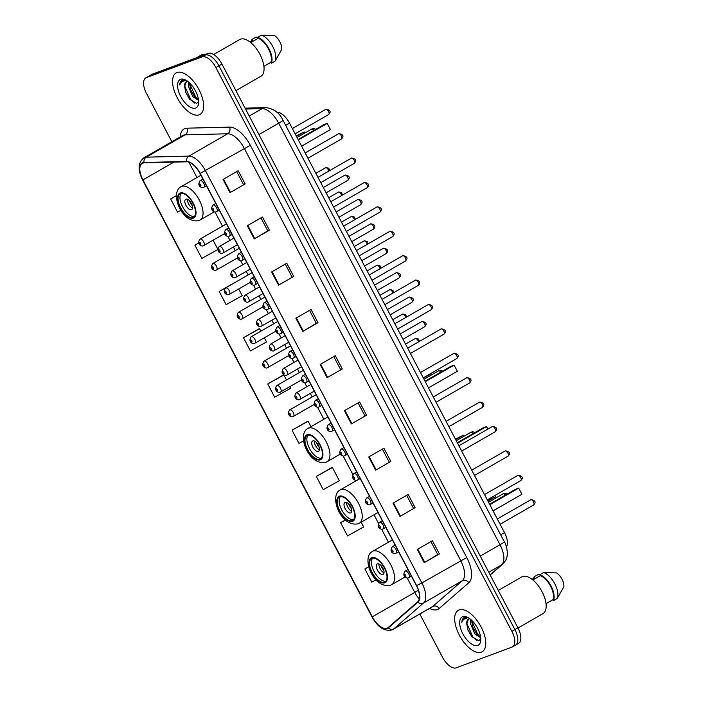 <?xml version="1.0" encoding="UTF-8"?>
<svg xmlns="http://www.w3.org/2000/svg" width="703" height="703" viewBox="0 0 703 703"><rect width="100%" height="100%" fill="white"/><g stroke="black" fill="none" stroke-linecap="round" stroke-linejoin="round"><path stroke-width="1.05" d="M276.841 112.216L277.07 112.216A14.965 7.188 60.1 0 1 289.522 123.139L504.499 532.61A14.965 7.188 60.1 0 1 506.415 546.899M515.044 645.345A14.965 7.188 -119.9 0 0 515.563 645.099L518.594 643.359A14.965 7.188 -119.9 0 0 517.944 627.858L221.946 64.07A14.965 7.188 -119.9 0 0 208.202 53.384L152.393 74.14A14.965 7.188 -119.9 0 0 151.866 74.386L148.834 76.135A14.965 7.188 -119.9 0 1 149.361 75.889A14.965 7.188 -119.9 0 0 148.834 76.135L145.802 77.875A14.965 7.188 -119.9 0 0 146.461 93.376L171.848 141.734M515.563 645.099A14.965 7.188 -119.9 0 0 514.912 629.607L218.914 65.81A14.965 7.188 -119.9 0 0 205.171 55.133L149.361 75.889L205.171 55.133A14.965 7.188 -119.9 0 1 218.914 65.81L514.912 629.607A14.965 7.188 -119.9 0 1 515.563 645.099L512.531 646.848A14.965 7.188 -119.9 0 0 511.872 631.347L215.883 67.558A14.965 7.188 -119.9 0 0 202.139 56.873L146.329 77.629A14.965 7.188 -119.9 0 0 145.802 77.875M481.327 652.182A23.937 11.494 -119.9 0 0 482.161 651.795A23.937 11.494 -119.9 0 0 480.659 626.145A23.937 11.494 -119.9 0 0 459.129 609.905A23.937 11.494 -119.9 0 0 458.286 610.292A23.937 11.494 -119.9 0 0 459.788 635.943A23.937 11.494 -119.9 0 0 481.327 652.182A23.937 11.494 -119.9 0 0 482.161 651.795A23.937 11.494 -119.9 0 0 480.659 626.145A23.937 11.494 -119.9 0 0 459.129 609.905A23.937 11.494 -119.9 0 0 458.286 610.292A23.937 11.494 -119.9 0 0 459.788 635.943A23.937 11.494 -119.9 0 0 481.327 652.182M199.204 114.826A23.937 11.494 -119.9 0 0 200.039 114.431A23.937 11.494 -119.9 0 0 198.545 88.789A23.937 11.494 -119.9 0 0 177.007 72.541A23.937 11.494 -119.9 0 0 176.172 72.927A23.937 11.494 -119.9 0 0 177.666 98.578A23.937 11.494 -119.9 0 0 199.204 114.826A23.937 11.494 -119.9 0 0 200.039 114.431A23.937 11.494 -119.9 0 0 198.545 88.789A23.937 11.494 -119.9 0 0 177.007 72.541A23.937 11.494 -119.9 0 0 176.172 72.927A23.937 11.494 -119.9 0 0 177.666 98.578A23.937 11.494 -119.9 0 0 199.204 114.826M386.966 628.245A15.958 7.663 60.1 0 1 372.309 616.856L142.911 179.915A15.958 7.663 60.1 0 1 142.217 163.386A15.958 7.663 60.1 0 1 144.15 162.868L186.699 161.795A15.958 7.663 60.1 0 1 199.986 173.448L416.422 585.687A15.958 7.663 60.1 0 1 417.705 601.803L388.118 627.568A15.958 7.663 60.1 0 1 387.529 627.99A15.958 7.663 60.1 0 1 386.966 628.245M387.16 628.596A16.354 7.856 -119.9 0 0 388.328 627.902L417.925 602.137A16.354 7.856 -119.9 0 0 416.598 585.617L200.17 173.377A16.354 7.856 -119.9 0 0 186.55 161.444L143.992 162.507A16.354 7.856 -119.9 0 0 142.735 179.986L372.133 616.918A16.354 7.856 -119.9 0 0 387.16 628.596M234.38 282.764L219.195 291.446L226.129 304.663L242.227 295.717L238.712 289.012M258.66 329.013L243.475 337.695L250.409 350.911L266.516 341.957L264.337 337.809M331.508 467.759L316.315 476.441L323.257 489.657L339.356 480.703L332.414 467.495L331.333 467.803M307.22 421.51L292.035 430.192L298.977 443.408L303.529 440.878M282.94 375.261L267.755 383.943L274.697 397.16L290.796 388.205L289.952 386.615M419.805 614.018L442.451 657.164A14.965 7.188 -119.9 0 0 456.194 667.85L512.004 647.094A14.965 7.188 -119.9 0 0 512.531 646.848M271.604 271.956L286.762 263.23L293.705 276.446L278.537 285.172L271.604 271.956M247.315 225.707L262.483 216.981L269.425 230.197L254.258 238.923L247.315 225.707M223.036 179.458L238.203 170.732L245.145 183.949L229.978 192.675L223.036 179.458M344.444 410.701L359.611 401.975L366.544 415.192L351.377 423.918L344.444 410.701M368.724 456.95L383.891 448.224L390.824 461.44L375.666 470.166L368.724 456.95M393.003 503.199L408.171 494.473L415.113 507.689L399.945 516.415L393.003 503.199M417.283 549.447L432.45 540.721L439.393 553.938L424.225 562.664L417.283 549.447M295.884 318.204L311.051 309.478L317.984 322.695L302.817 331.421L295.884 318.204M320.164 364.453L335.331 355.727L342.264 368.943L327.097 377.669L320.164 364.453M198.782 242.974L194.916 245.198L201.849 258.414L217.886 249.503M176.374 195.645L170.636 198.949L177.569 212.165L180.97 210.276M345.428 519.912L340.595 522.689L347.537 535.906L363.636 526.951L361.131 522.18M368.732 566.723L364.883 568.938L371.817 582.154L376.079 579.782M342.264 368.943L327.097 377.669M317.984 322.695L316.341 323.31M309.531 310.348L316.341 323.318L302.817 331.421M439.393 553.938L437.741 554.553M430.939 541.591L437.749 554.562L424.225 562.664M415.113 507.689L399.945 516.415M390.824 461.44L375.666 470.166M366.544 415.192L351.377 423.918M245.145 183.949L229.978 192.675M269.425 230.197L267.773 230.812M260.971 217.851L267.781 230.821L254.258 238.923M293.705 276.446L278.537 285.172M267.755 383.943L283.854 374.998L286.473 379.989M283.854 374.998L282.773 375.305M292.035 430.192L308.134 421.246L310.981 426.668M308.134 421.246L307.053 421.554M316.315 476.441L332.414 467.495M340.595 522.689L345.489 519.974M364.883 568.938L368.75 566.785M243.475 337.695L259.574 328.749L260.857 331.183M259.574 328.749L258.493 329.057M219.195 291.446L227.377 286.903M234.758 282.65L234.213 282.808M213.088 240.206L217.868 249.31M194.916 245.198L198.808 243.036M170.636 198.949L176.374 195.759M333.82 356.597L340.621 369.567M358.099 402.845L364.91 415.816M382.379 449.094L389.19 462.064M406.659 495.343L413.469 508.313M285.251 264.1L292.061 277.07M236.691 171.602L243.502 184.573M518.014 627.999L542.98 613.64A21.195 10.176 -119.9 0 0 541.653 590.933A21.195 10.176 -119.9 0 0 522.584 576.548A21.195 10.176 -119.9 0 0 521.837 576.899L498.295 590.441M469.841 618.728L468.4 619.088M480.711 637.841L474.859 633.957L470.439 623.535L470.667 619.378M480.606 636.98L476.414 633.675L472.697 627.05L471.599 620.204M468.796 618.904C467.275 619.536 466.581 621.162 466.722 623.781L468.558 619.044M468.031 617.55L464.077 617.621M477.768 645.407A16.257 7.812 -119.9 0 0 480.72 640.705A16.257 7.812 -119.9 0 0 467.144 617.12A16.257 7.812 -119.9 0 0 462.688 616.68A16.257 7.812 -119.9 0 0 462.829 633.798A16.257 7.812 -119.9 0 0 477.768 645.407M466.722 623.781L467.82 629.73L471.739 636.628L478.813 640.741L480.782 638.825M464.595 617.375C462.934 618.042 462.029 619.677 461.871 622.287C462.838 619.897 464.455 618.517 466.73 618.157M546.02 603.657L552.927 599.685A14.965 7.188 -119.9 0 0 550.59 586.197A14.965 7.188 -119.9 0 0 540.317 575.66L532.848 579.949M552.927 599.685L553.437 600.643L557.224 598.464L563.885 586.689A9.974 4.789 -119.9 0 0 556.662 572.936L543.604 572.514L539.807 574.694L540.317 575.66M557.224 598.464A15.958 7.663 -119.9 0 0 554.834 583.841A15.958 7.663 -119.9 0 0 543.604 572.514M553.437 600.643A15.958 7.663 -119.9 0 0 551.047 586.021A15.958 7.663 -119.9 0 0 539.807 574.694M532.004 579.281L534.64 577.769L534.139 576.803A15.958 7.663 -119.9 0 0 533.63 578.349M534.139 576.803L537.927 574.623L539.904 574.641M551.556 600.573L547.725 602.673M461.871 622.287L464.323 617.489M476.819 640.591L472.803 636.839L466.757 623.174M480.404 636.909L477.618 634.071L471.581 620.477M472.003 636.944L467.68 629.326M476.599 633.895L472.68 627.023M384.515 582.128A13.462 6.468 -119.9 0 0 384.98 581.908A13.462 6.468 -119.9 0 0 384.137 567.479A13.462 6.468 -119.9 0 0 372.028 558.34A13.462 6.468 -119.9 0 0 371.553 558.56A13.462 6.468 -119.9 0 0 372.397 572.989A13.462 6.468 -119.9 0 0 384.515 582.128M372.599 558.182A13.462 6.468 -119.9 0 0 374.558 572.365A13.462 6.468 -119.9 0 0 385.833 581.188M496.204 497.777L495.633 496.678L487.697 500.598M496.546 497.583L495.633 496.678L487.952 501.09M521.916 494.271L518.682 488.102L521.916 494.271L493.084 510.861M489.842 504.692L518.682 488.102L515.501 489.288L489.587 504.2M382.942 574.43A5.984 2.874 -119.9 0 0 383.144 574.333A5.984 2.874 -119.9 0 0 382.775 567.919A5.984 2.874 -119.9 0 0 377.388 563.859A5.984 2.874 -119.9 0 0 377.177 563.955A5.984 2.874 -119.9 0 0 377.555 570.37A5.984 2.874 -119.9 0 0 382.942 574.43M378.961 563.991A5.984 2.874 -119.9 0 0 384.014 572.769M383.768 570.309A7.979 3.831 60.1 0 1 380.964 565.44M383.188 568.753A6.986 3.357 60.1 0 1 382.028 566.723M352.229 520.633A13.462 6.468 -119.9 0 0 352.704 520.413A13.462 6.468 -119.9 0 0 351.851 505.993A13.462 6.468 -119.9 0 0 339.742 496.854A13.462 6.468 -119.9 0 0 339.268 497.074A13.462 6.468 -119.9 0 0 340.111 511.494A13.462 6.468 -119.9 0 0 352.229 520.633M340.314 496.696A13.462 6.468 -119.9 0 0 342.273 510.879A13.462 6.468 -119.9 0 0 353.547 519.702M463.927 436.291L463.347 435.192L455.412 439.111M464.27 436.088L463.347 435.192L455.676 439.603M487.733 429.164L486.397 426.616L483.225 427.793L457.301 442.705M488.075 428.971L486.397 426.616L457.565 443.206M350.656 512.935A5.984 2.874 -119.9 0 0 350.867 512.839A5.984 2.874 -119.9 0 0 350.489 506.432A5.984 2.874 -119.9 0 0 345.103 502.373A5.984 2.874 -119.9 0 0 344.901 502.469A5.984 2.874 -119.9 0 0 345.27 508.875A5.984 2.874 -119.9 0 0 350.656 512.935M346.684 502.504A5.984 2.874 -119.9 0 0 351.737 511.283M351.482 508.823A7.979 3.831 60.1 0 1 348.679 503.954M350.911 507.258A6.986 3.357 60.1 0 1 349.743 505.237M319.944 459.147A13.462 6.468 -119.9 0 0 320.419 458.927A13.462 6.468 -119.9 0 0 319.575 444.507A13.462 6.468 -119.9 0 0 307.457 435.368A13.462 6.468 -119.9 0 0 306.991 435.588A13.462 6.468 -119.9 0 0 307.835 450.008A13.462 6.468 -119.9 0 0 319.944 459.147M308.037 435.21A13.462 6.468 -119.9 0 0 309.997 449.393A13.462 6.468 -119.9 0 0 321.271 458.215M431.642 374.804L431.062 373.697L423.391 378.117M431.985 374.602L431.062 373.697L429.366 374.33M457.354 371.289L454.112 365.129L457.354 371.289L428.514 387.88M425.28 381.72L454.112 365.129L450.939 366.307L425.016 381.219M318.371 451.449A5.984 2.874 -119.9 0 0 318.582 451.352A5.984 2.874 -119.9 0 0 318.204 444.937A5.984 2.874 -119.9 0 0 312.826 440.878A5.984 2.874 -119.9 0 0 312.615 440.974A5.984 2.874 -119.9 0 0 312.993 447.389A5.984 2.874 -119.9 0 0 318.371 451.449M314.399 441.009A5.984 2.874 -119.9 0 0 319.452 449.788M319.197 447.336A7.979 3.831 60.1 0 1 316.394 442.468M318.626 445.772A6.986 3.357 60.1 0 1 317.457 443.751M193.035 217.42A13.462 6.468 -119.9 0 0 193.51 217.201A13.462 6.468 -119.9 0 0 192.666 202.78A13.462 6.468 -119.9 0 0 180.548 193.641A13.462 6.468 -119.9 0 0 180.082 193.861A13.462 6.468 -119.9 0 0 180.926 208.281A13.462 6.468 -119.9 0 0 193.035 217.42M181.128 193.483A13.462 6.468 -119.9 0 0 183.088 207.666A13.462 6.468 -119.9 0 0 194.362 216.489M304.733 133.078L304.153 131.971L296.218 135.89M305.076 132.876L304.153 131.971L296.481 136.391M330.445 129.572L327.203 123.403L330.445 129.572L301.613 146.154M298.371 139.994L327.203 123.403L324.03 124.58L298.107 139.493M191.462 209.722A5.984 2.874 -119.9 0 0 191.673 209.626A5.984 2.874 -119.9 0 0 191.304 203.22A5.984 2.874 -119.9 0 0 185.917 199.151A5.984 2.874 -119.9 0 0 185.706 199.257A5.984 2.874 -119.9 0 0 186.084 205.663A5.984 2.874 -119.9 0 0 191.462 209.722M187.49 199.283A5.984 2.874 -119.9 0 0 192.543 208.07M192.288 205.61A7.979 3.831 60.1 0 1 189.494 200.742M191.717 204.046A6.986 3.357 60.1 0 1 190.548 202.025M205.83 54.263A26.934 12.935 -119.9 0 0 202.156 54.623A26.934 12.935 -119.9 0 0 201.216 55.071L196.726 57.655M235.892 90.643L260.857 76.275A21.195 10.176 -119.9 0 0 259.53 53.569A21.195 10.176 -119.9 0 0 240.461 39.183A21.195 10.176 -119.9 0 0 239.723 39.535L213.686 54.518M187.719 81.363L186.277 81.724M198.589 100.476L192.736 96.592L188.316 86.179L188.545 82.014M198.483 99.624L194.292 96.311L190.575 89.685L189.476 82.849M186.673 81.539C185.153 82.172 184.458 83.798 184.599 86.416L186.436 81.689M185.908 80.186L181.963 80.256M195.645 108.042A16.257 7.812 -119.9 0 0 198.597 103.341A16.257 7.812 -119.9 0 0 185.03 79.755A16.257 7.812 -119.9 0 0 180.566 79.316A16.257 7.812 -119.9 0 0 180.706 96.434A16.257 7.812 -119.9 0 0 195.645 108.042M184.599 86.416L185.706 92.365L189.617 99.264L196.691 103.376L198.659 101.46M182.472 80.01C180.812 80.678 179.906 82.313 179.757 84.922C180.715 82.532 182.332 81.153 184.608 80.792M263.906 66.293L270.804 62.321A14.965 7.188 -119.9 0 0 268.467 48.832A14.965 7.188 -119.9 0 0 258.194 38.296L250.725 42.593M270.804 62.321L271.314 63.279L275.101 61.099L281.762 49.333A9.974 4.789 -119.9 0 0 274.539 35.581L261.481 35.15L257.685 37.329L258.194 38.296M275.101 61.099A15.958 7.663 -119.9 0 0 272.711 46.477A15.958 7.663 -119.9 0 0 261.481 35.15M271.314 63.279A15.958 7.663 -119.9 0 0 268.924 48.665A15.958 7.663 -119.9 0 0 257.685 37.329M249.881 41.925L252.518 40.405L252.017 39.438A15.958 7.663 -119.9 0 0 251.507 40.985M252.017 39.438L255.804 37.259L257.79 37.277M269.434 63.208L265.602 65.317M179.757 84.922L182.2 80.124M194.696 103.227L190.68 99.475L184.634 85.81M198.29 99.554L195.496 96.706L189.459 83.112M189.88 99.58L185.557 91.961M194.476 96.531L190.557 89.659M500.668 534.816L504.499 532.61M285.682 125.345L289.522 123.139M517.944 627.858L511.872 631.347M152.393 74.14L146.329 77.629M208.202 53.384L202.139 56.873M221.946 64.07L215.883 67.558M490.123 574.878L501.634 564.852L488.752 572.26M504.315 541.767A9.974 0.703 152.3 0 1 500.018 544.72L278.713 123.201A19.948 9.578 -119.9 0 0 262.105 108.631A9.974 8.462 -91.4 0 1 265.629 107.629C273.678 108.517 279.478 112.726 283.01 120.248L504.315 541.767C507.083 545.651 507.865 555.721 507.276 555.291C506.424 557.707 508.076 557.936 502.838 563.999A9.974 8.708 -131 0 1 501.634 564.852A19.948 9.578 -119.9 0 0 500.018 544.72L480.263 556.082M245.558 109.053L262.105 108.631L249.231 116.039M283.01 120.248A9.974 0.703 152.3 0 1 278.713 123.201L258.959 134.563M372.309 616.856L414.779 592.418A15.958 7.663 -119.9 0 0 419.278 598.921M180.258 136.892A24.939 11.977 60.1 0 1 184.871 128.579A24.939 11.977 60.1 0 1 187.016 128.183L229.573 127.111A24.939 11.977 60.1 0 1 250.33 145.319L466.757 557.558A24.939 11.977 60.1 0 1 468.778 582.734L439.182 608.499A24.939 11.977 60.1 0 1 429.551 608.411M143.992 162.507A4.991 4.236 -91.4 0 1 146.277 157.182L185.109 134.844A19.948 9.578 -119.9 0 0 183.386 135.161A19.948 9.578 -119.9 0 0 182.692 135.494L143.869 157.832A19.948 9.578 60.1 0 1 146.277 157.182L188.835 156.119A19.948 9.578 60.1 0 1 205.443 170.68L421.87 582.919L416.598 585.617M466.757 557.558L421.87 582.919A19.948 9.578 60.1 0 1 423.487 603.06L393.9 628.825A19.948 9.578 60.1 0 1 393.162 629.352L431.985 607.014A19.948 9.578 -119.9 0 0 432.723 606.487L462.31 580.722A19.948 9.578 -119.9 0 0 460.702 560.581L244.266 148.342A19.948 9.578 -119.9 0 0 227.658 133.781L185.109 134.844A4.991 4.236 88.6 0 0 187.016 128.183M388.328 627.902A4.991 4.359 -131 0 0 393.9 628.825L432.723 606.487A4.991 4.359 49 0 1 439.182 608.499M200.17 173.377L250.33 145.319M186.55 161.444A4.991 4.236 -91.4 0 1 188.835 156.119L227.658 133.781A4.991 4.236 88.6 0 0 229.573 127.111M468.778 582.734A4.991 4.359 49 0 0 462.31 580.722L423.487 603.06A4.991 4.359 -131 0 1 417.925 602.137M393.162 629.352L391.887 629.95C384.33 631.487 377.696 627.138 371.992 616.909L372.133 616.918M142.911 179.915L173.843 162.121M188.887 162.165L196.954 177.534M215.03 211.954L222.491 226.164M227.842 236.357L229.951 240.382M233.431 247.008L235.303 250.567M240.654 260.76L242.763 264.785M246.243 271.411L248.115 274.97M253.467 285.163L255.576 289.188M259.055 295.814L260.927 299.373M266.279 309.566L268.388 313.582M271.868 320.216L273.731 323.775M279.082 333.969L281.2 337.985M284.68 344.619L286.543 348.178M291.894 358.363L294.012 362.388M297.492 369.013L299.355 372.572M304.707 382.766L306.816 386.791M310.295 393.416L312.167 396.975M317.519 407.169L323.863 419.26M343.143 455.975L352.88 474.525M374.014 514.772L378.504 523.331M381.571 529.174L388.434 542.233M407.195 577.98L414.779 592.418A8.981 0.633 152.3 0 0 418.338 590.151M320.665 364.163L327.598 377.379M344.945 410.411L351.878 423.628M369.224 456.66L376.158 469.876M393.504 502.909L400.438 516.125M417.784 549.157L424.726 562.365M296.385 317.914L303.318 331.131M272.105 271.666L279.038 284.882M247.816 225.417L254.758 238.633M223.536 179.168L230.479 192.385M371.676 557.681A14.209 6.828 -119.9 0 0 371.799 572.637A14.209 6.828 -119.9 0 0 384.857 582.787A14.209 6.828 -119.9 0 0 384.734 567.831A14.209 6.828 -119.9 0 0 371.676 557.681M392.406 539.948L372.485 551.407A19.201 9.218 60.1 0 1 373.152 551.09A19.201 9.218 60.1 0 1 390.429 564.122A19.201 9.218 60.1 0 1 391.633 584.694L405.104 576.943M502.794 494.007A3.99 1.916 60.1 0 1 502.917 493.919A3.99 1.916 60.1 0 1 503.058 493.849A3.99 1.916 60.1 0 1 505.545 495.017M339.391 496.195A14.209 6.828 -119.9 0 0 339.523 511.151A14.209 6.828 -119.9 0 0 352.572 521.301A14.209 6.828 -119.9 0 0 352.449 506.336A14.209 6.828 -119.9 0 0 339.391 496.195M356.931 480.298L340.199 489.921A19.201 9.218 60.1 0 1 340.876 489.604A19.201 9.218 60.1 0 1 358.143 502.636A19.201 9.218 60.1 0 1 359.356 523.208L377.986 512.487M470.509 432.512A3.99 1.916 60.1 0 1 470.641 432.424A3.99 1.916 60.1 0 1 470.782 432.363A3.99 1.916 60.1 0 1 473.26 433.523M307.114 434.7A14.209 6.828 -119.9 0 0 307.237 449.665A14.209 6.828 -119.9 0 0 320.296 459.806A14.209 6.828 -119.9 0 0 320.173 444.85A14.209 6.828 -119.9 0 0 307.114 434.7M327.844 416.976L307.923 428.435A19.201 9.218 60.1 0 1 308.591 428.118A19.201 9.218 60.1 0 1 325.867 441.15A19.201 9.218 60.1 0 1 327.071 461.722L340.366 454.068M438.233 371.026A3.99 1.916 60.1 0 1 438.356 370.938A3.99 1.916 60.1 0 1 438.496 370.876A3.99 1.916 60.1 0 1 440.983 372.036M180.205 192.974A14.209 6.828 -119.9 0 0 180.328 207.939A14.209 6.828 -119.9 0 0 193.387 218.088A14.209 6.828 -119.9 0 0 193.263 203.123A14.209 6.828 -119.9 0 0 180.205 192.974M200.935 175.249L181.014 186.708A19.201 9.218 60.1 0 1 181.682 186.392A19.201 9.218 60.1 0 1 198.958 199.424A19.201 9.218 60.1 0 1 200.162 219.995L214.371 211.823M311.324 129.299A3.99 1.916 60.1 0 1 311.447 129.211A3.99 1.916 60.1 0 1 311.587 129.15A3.99 1.916 60.1 0 1 314.074 130.31M418.522 341.895A2.997 1.441 -119.9 0 0 415.288 338.521A2.997 1.441 -119.9 0 0 415.183 338.574A2.997 1.441 -119.9 0 0 415.095 338.635M289.408 410.165A3.743 1.793 60.1 0 1 289.689 409.911A3.743 1.793 60.1 0 1 289.821 409.849A3.743 1.793 60.1 0 1 293.186 412.389A3.743 1.793 60.1 0 1 293.415 416.396A3.743 1.793 60.1 0 1 293.292 416.457M290.234 415.341A1.248 0.598 -119.9 0 0 290.225 414.032A1.248 0.598 -119.9 0 0 289.082 413.144A1.248 0.598 -119.9 0 0 289.091 414.454A1.248 0.598 -119.9 0 0 290.234 415.341M405.71 317.492A2.997 1.441 -119.9 0 0 402.485 314.118A2.997 1.441 -119.9 0 0 402.38 314.171A2.997 1.441 -119.9 0 0 402.283 314.232M276.595 385.771A3.743 1.793 60.1 0 1 276.877 385.508A3.743 1.793 60.1 0 1 277.008 385.446A3.743 1.793 60.1 0 1 280.374 387.986A3.743 1.793 60.1 0 1 280.611 391.993A3.743 1.793 60.1 0 1 280.479 392.054M277.421 390.947A1.248 0.598 -119.9 0 0 277.413 389.629A1.248 0.598 -119.9 0 0 276.27 388.741A1.248 0.598 -119.9 0 0 276.279 390.051A1.248 0.598 -119.9 0 0 277.421 390.947M392.898 293.098A2.997 1.441 -119.9 0 0 389.673 289.724A2.997 1.441 -119.9 0 0 389.567 289.768A2.997 1.441 -119.9 0 0 389.471 289.838M263.783 361.368A3.743 1.793 60.1 0 1 264.064 361.105A3.743 1.793 60.1 0 1 264.196 361.043A3.743 1.793 60.1 0 1 267.562 363.583A3.743 1.793 60.1 0 1 267.799 367.59A3.743 1.793 60.1 0 1 267.667 367.651M264.618 366.544A1.248 0.598 -119.9 0 0 264.6 365.226A1.248 0.598 -119.9 0 0 263.458 364.339A1.248 0.598 -119.9 0 0 263.467 365.648A1.248 0.598 -119.9 0 0 264.618 366.544M380.086 268.695A2.997 1.441 -119.9 0 0 376.861 265.321A2.997 1.441 -119.9 0 0 376.755 265.365A2.997 1.441 -119.9 0 0 376.659 265.435M250.971 336.965A3.743 1.793 60.1 0 1 251.252 336.702A3.743 1.793 60.1 0 1 251.384 336.64A3.743 1.793 60.1 0 1 254.75 339.18A3.743 1.793 60.1 0 1 254.987 343.187A3.743 1.793 60.1 0 1 254.855 343.249M251.806 342.141A1.248 0.598 -119.9 0 0 251.788 340.832A1.248 0.598 -119.9 0 0 250.646 339.936A1.248 0.598 -119.9 0 0 250.655 341.254A1.248 0.598 -119.9 0 0 251.806 342.141M367.274 244.293A2.997 1.441 -119.9 0 0 364.049 240.918A2.997 1.441 -119.9 0 0 363.943 240.962A2.997 1.441 -119.9 0 0 363.846 241.032M238.159 312.563A3.743 1.793 60.1 0 1 238.44 312.308A3.743 1.793 60.1 0 1 238.572 312.246A3.743 1.793 60.1 0 1 241.937 314.786A3.743 1.793 60.1 0 1 242.175 318.793A3.743 1.793 60.1 0 1 242.043 318.846M238.994 317.738A1.248 0.598 -119.9 0 0 238.985 316.429A1.248 0.598 -119.9 0 0 237.834 315.533A1.248 0.598 -119.9 0 0 237.842 316.851A1.248 0.598 -119.9 0 0 238.994 317.738M354.461 219.89A2.997 1.441 -119.9 0 0 351.236 216.515A2.997 1.441 -119.9 0 0 351.131 216.568A2.997 1.441 -119.9 0 0 351.034 216.629M225.347 288.16A3.743 1.793 60.1 0 1 225.637 287.905A3.743 1.793 60.1 0 1 225.76 287.843A3.743 1.793 60.1 0 1 229.125 290.383A3.743 1.793 60.1 0 1 229.363 294.39A3.743 1.793 60.1 0 1 229.231 294.452M226.181 293.336A1.248 0.598 -119.9 0 0 226.173 292.026A1.248 0.598 -119.9 0 0 225.022 291.139A1.248 0.598 -119.9 0 0 225.039 292.448A1.248 0.598 -119.9 0 0 226.181 293.336M341.649 195.487A2.997 1.441 -119.9 0 0 338.424 192.112A2.997 1.441 -119.9 0 0 338.319 192.165A2.997 1.441 -119.9 0 0 338.222 192.227M212.534 263.757A3.743 1.793 60.1 0 1 212.824 263.502A3.743 1.793 60.1 0 1 212.956 263.44A3.743 1.793 60.1 0 1 216.322 265.98A3.743 1.793 60.1 0 1 216.55 269.987A3.743 1.793 60.1 0 1 216.419 270.049M213.369 268.933A1.248 0.598 -119.9 0 0 213.361 267.623A1.248 0.598 -119.9 0 0 212.209 266.736A1.248 0.598 -119.9 0 0 212.227 268.045A1.248 0.598 -119.9 0 0 213.369 268.933M328.837 171.084A2.997 1.441 -119.9 0 0 325.612 167.709A2.997 1.441 -119.9 0 0 325.507 167.762A2.997 1.441 -119.9 0 0 325.419 167.824M199.731 239.354A3.743 1.793 60.1 0 1 200.012 239.099A3.743 1.793 60.1 0 1 200.144 239.038A3.743 1.793 60.1 0 1 203.51 241.577A3.743 1.793 60.1 0 1 203.738 245.584A3.743 1.793 60.1 0 1 203.606 245.646M200.557 244.53A1.248 0.598 -119.9 0 0 200.548 243.22A1.248 0.598 -119.9 0 0 199.406 242.333A1.248 0.598 -119.9 0 0 199.415 243.642A1.248 0.598 -119.9 0 0 200.557 244.53M424.55 326.816A2.997 1.441 -119.9 0 0 424.656 326.763A2.997 1.441 -119.9 0 0 424.463 323.556A2.997 1.441 -119.9 0 0 421.774 321.526A2.997 1.441 -119.9 0 0 421.668 321.579A2.997 1.441 -119.9 0 0 421.572 321.64M295.884 393.179A3.743 1.793 60.1 0 1 296.165 392.915A3.743 1.793 60.1 0 1 296.297 392.854A3.743 1.793 60.1 0 1 299.663 395.394A3.743 1.793 60.1 0 1 299.9 399.401A3.743 1.793 60.1 0 1 299.768 399.462M295.559 396.149A1.248 0.598 -119.9 0 0 295.568 397.459A1.248 0.598 -119.9 0 0 296.719 398.355A1.248 0.598 -119.9 0 0 296.701 397.037A1.248 0.598 -119.9 0 0 295.559 396.149M411.738 302.413A2.997 1.441 -119.9 0 0 411.844 302.36A2.997 1.441 -119.9 0 0 411.65 299.162A2.997 1.441 -119.9 0 0 408.961 297.132A2.997 1.441 -119.9 0 0 408.856 297.176A2.997 1.441 -119.9 0 0 408.759 297.246M283.072 368.776A3.743 1.793 60.1 0 1 283.362 368.513A3.743 1.793 60.1 0 1 283.485 368.451A3.743 1.793 60.1 0 1 286.85 370.991A3.743 1.793 60.1 0 1 287.088 374.998A3.743 1.793 60.1 0 1 286.956 375.059M282.747 371.746A1.248 0.598 -119.9 0 0 282.764 373.056A1.248 0.598 -119.9 0 0 283.907 373.952A1.248 0.598 -119.9 0 0 283.898 372.634A1.248 0.598 -119.9 0 0 282.747 371.746M398.926 278.01A2.997 1.441 -119.9 0 0 399.032 277.966A2.997 1.441 -119.9 0 0 398.838 274.759A2.997 1.441 -119.9 0 0 396.149 272.729A2.997 1.441 -119.9 0 0 396.044 272.773A2.997 1.441 -119.9 0 0 395.947 272.843M270.26 344.373A3.743 1.793 60.1 0 1 270.55 344.119A3.743 1.793 60.1 0 1 270.681 344.057A3.743 1.793 60.1 0 1 274.038 346.588A3.743 1.793 60.1 0 1 274.275 350.595A3.743 1.793 60.1 0 1 274.144 350.656M269.934 347.344A1.248 0.598 -119.9 0 0 269.952 348.662A1.248 0.598 -119.9 0 0 271.094 349.549A1.248 0.598 -119.9 0 0 271.086 348.24A1.248 0.598 -119.9 0 0 269.934 347.344M386.114 253.607A2.997 1.441 -119.9 0 0 386.219 253.563A2.997 1.441 -119.9 0 0 386.035 250.356A2.997 1.441 -119.9 0 0 383.337 248.326A2.997 1.441 -119.9 0 0 383.232 248.37A2.997 1.441 -119.9 0 0 383.135 248.44M257.456 319.97A3.743 1.793 60.1 0 1 257.737 319.716A3.743 1.793 60.1 0 1 257.869 319.654A3.743 1.793 60.1 0 1 261.235 322.194A3.743 1.793 60.1 0 1 261.463 326.201A3.743 1.793 60.1 0 1 261.331 326.262M257.131 322.941A1.248 0.598 -119.9 0 0 257.14 324.259A1.248 0.598 -119.9 0 0 258.282 325.146A1.248 0.598 -119.9 0 0 258.273 323.837A1.248 0.598 -119.9 0 0 257.131 322.941M373.302 229.204A2.997 1.441 -119.9 0 0 373.407 229.16A2.997 1.441 -119.9 0 0 373.223 225.953A2.997 1.441 -119.9 0 0 370.525 223.923A2.997 1.441 -119.9 0 0 370.419 223.976A2.997 1.441 -119.9 0 0 370.332 224.037M244.644 295.568A3.743 1.793 60.1 0 1 244.925 295.313A3.743 1.793 60.1 0 1 245.057 295.251A3.743 1.793 60.1 0 1 248.423 297.791A3.743 1.793 60.1 0 1 248.651 301.798A3.743 1.793 60.1 0 1 248.528 301.859M244.319 298.547A1.248 0.598 -119.9 0 0 244.328 299.856A1.248 0.598 -119.9 0 0 245.47 300.743A1.248 0.598 -119.9 0 0 245.461 299.434A1.248 0.598 -119.9 0 0 244.319 298.547M360.49 204.81A2.997 1.441 -119.9 0 0 360.595 204.758A2.997 1.441 -119.9 0 0 360.411 201.55A2.997 1.441 -119.9 0 0 357.713 199.52A2.997 1.441 -119.9 0 0 357.616 199.573A2.997 1.441 -119.9 0 0 357.519 199.634M231.832 271.165A3.743 1.793 60.1 0 1 232.113 270.91A3.743 1.793 60.1 0 1 232.245 270.848A3.743 1.793 60.1 0 1 235.61 273.388A3.743 1.793 60.1 0 1 235.848 277.395A3.743 1.793 60.1 0 1 235.716 277.457M231.507 274.144A1.248 0.598 -119.9 0 0 231.515 275.453A1.248 0.598 -119.9 0 0 232.658 276.341A1.248 0.598 -119.9 0 0 232.649 275.031A1.248 0.598 -119.9 0 0 231.507 274.144M347.677 180.407A2.997 1.441 -119.9 0 0 347.783 180.355A2.997 1.441 -119.9 0 0 347.598 177.147A2.997 1.441 -119.9 0 0 344.909 175.117A2.997 1.441 -119.9 0 0 344.804 175.17A2.997 1.441 -119.9 0 0 344.707 175.232M219.02 246.762A3.743 1.793 60.1 0 1 219.301 246.507A3.743 1.793 60.1 0 1 219.433 246.445A3.743 1.793 60.1 0 1 222.798 248.985A3.743 1.793 60.1 0 1 223.036 252.992A3.743 1.793 60.1 0 1 222.904 253.054M218.695 249.741A1.248 0.598 -119.9 0 0 218.703 251.05A1.248 0.598 -119.9 0 0 219.846 251.938A1.248 0.598 -119.9 0 0 219.837 250.628A1.248 0.598 -119.9 0 0 218.695 249.741M533.515 505.035A2.997 1.441 -119.9 0 0 533.621 504.982A2.997 1.441 -119.9 0 0 533.436 501.775A2.997 1.441 -119.9 0 0 530.739 499.745A2.997 1.441 -119.9 0 0 530.633 499.798A2.997 1.441 -119.9 0 0 530.545 499.859M404.858 571.398A3.743 1.793 60.1 0 1 405.139 571.135A3.743 1.793 60.1 0 1 405.271 571.073A3.743 1.793 60.1 0 1 408.636 573.613A3.743 1.793 60.1 0 1 408.865 577.62A3.743 1.793 60.1 0 1 408.742 577.681M404.533 574.369A1.248 0.598 -119.9 0 0 404.541 575.678A1.248 0.598 -119.9 0 0 405.684 576.574A1.248 0.598 -119.9 0 0 405.675 575.256A1.248 0.598 -119.9 0 0 404.533 574.369M520.703 480.632A2.997 1.441 -119.9 0 0 520.809 480.58A2.997 1.441 -119.9 0 0 520.624 477.381A2.997 1.441 -119.9 0 0 517.926 475.351A2.997 1.441 -119.9 0 0 517.83 475.395A2.997 1.441 -119.9 0 0 517.733 475.465M392.046 546.996A3.743 1.793 60.1 0 1 392.327 546.732A3.743 1.793 60.1 0 1 392.459 546.67A3.743 1.793 60.1 0 1 395.824 549.21A3.743 1.793 60.1 0 1 396.061 553.217A3.743 1.793 60.1 0 1 395.93 553.279M391.72 549.966A1.248 0.598 -119.9 0 0 391.729 551.275A1.248 0.598 -119.9 0 0 392.872 552.171A1.248 0.598 -119.9 0 0 392.863 550.853A1.248 0.598 -119.9 0 0 391.72 549.966M507.891 456.229A2.997 1.441 -119.9 0 0 507.997 456.185A2.997 1.441 -119.9 0 0 507.812 452.978A2.997 1.441 -119.9 0 0 505.123 450.948A2.997 1.441 -119.9 0 0 505.018 450.992A2.997 1.441 -119.9 0 0 504.921 451.062M379.233 522.593A3.743 1.793 60.1 0 1 379.515 522.329A3.743 1.793 60.1 0 1 379.646 522.276A3.743 1.793 60.1 0 1 383.012 524.807A3.743 1.793 60.1 0 1 383.249 528.814A3.743 1.793 60.1 0 1 383.117 528.876M378.908 525.563A1.248 0.598 -119.9 0 0 378.917 526.881A1.248 0.598 -119.9 0 0 380.059 527.768A1.248 0.598 -119.9 0 0 380.051 526.459A1.248 0.598 -119.9 0 0 378.908 525.563M495.079 431.827A2.997 1.441 -119.9 0 0 495.184 431.783A2.997 1.441 -119.9 0 0 495 428.575A2.997 1.441 -119.9 0 0 492.311 426.545A2.997 1.441 -119.9 0 0 492.205 426.589A2.997 1.441 -119.9 0 0 492.109 426.659M366.421 498.19A3.743 1.793 60.1 0 1 366.702 497.935A3.743 1.793 60.1 0 1 366.834 497.873A3.743 1.793 60.1 0 1 370.2 500.413A3.743 1.793 60.1 0 1 370.437 504.42A3.743 1.793 60.1 0 1 370.305 504.482M366.096 501.16A1.248 0.598 -119.9 0 0 366.105 502.478A1.248 0.598 -119.9 0 0 367.256 503.366A1.248 0.598 -119.9 0 0 367.238 502.056A1.248 0.598 -119.9 0 0 366.096 501.16M482.276 407.424A2.997 1.441 -119.9 0 0 482.381 407.38A2.997 1.441 -119.9 0 0 482.188 404.172A2.997 1.441 -119.9 0 0 479.499 402.142A2.997 1.441 -119.9 0 0 479.393 402.195A2.997 1.441 -119.9 0 0 479.297 402.257M353.609 473.787A3.743 1.793 60.1 0 1 353.89 473.532A3.743 1.793 60.1 0 1 354.022 473.47A3.743 1.793 60.1 0 1 357.388 476.01A3.743 1.793 60.1 0 1 357.625 480.017A3.743 1.793 60.1 0 1 357.493 480.079M353.284 476.766A1.248 0.598 -119.9 0 0 353.293 478.075A1.248 0.598 -119.9 0 0 354.444 478.963A1.248 0.598 -119.9 0 0 354.426 477.653A1.248 0.598 -119.9 0 0 353.284 476.766M469.463 383.03A2.997 1.441 -119.9 0 0 469.569 382.977A2.997 1.441 -119.9 0 0 469.376 379.769A2.997 1.441 -119.9 0 0 466.687 377.739A2.997 1.441 -119.9 0 0 466.581 377.792A2.997 1.441 -119.9 0 0 466.484 377.854M340.797 449.384A3.743 1.793 60.1 0 1 341.087 449.129A3.743 1.793 60.1 0 1 341.21 449.068A3.743 1.793 60.1 0 1 344.575 451.607A3.743 1.793 60.1 0 1 344.813 455.614A3.743 1.793 60.1 0 1 344.681 455.676M340.472 452.363A1.248 0.598 -119.9 0 0 340.48 453.672A1.248 0.598 -119.9 0 0 341.632 454.56A1.248 0.598 -119.9 0 0 341.623 453.25A1.248 0.598 -119.9 0 0 340.472 452.363M456.651 358.627A2.997 1.441 -119.9 0 0 456.757 358.574A2.997 1.441 -119.9 0 0 456.563 355.366A2.997 1.441 -119.9 0 0 453.874 353.337A2.997 1.441 -119.9 0 0 453.769 353.389A2.997 1.441 -119.9 0 0 453.672 353.451M327.985 424.981A3.743 1.793 60.1 0 1 328.275 424.726A3.743 1.793 60.1 0 1 328.406 424.665A3.743 1.793 60.1 0 1 331.763 427.204A3.743 1.793 60.1 0 1 332.001 431.211A3.743 1.793 60.1 0 1 331.869 431.273M327.66 427.96A1.248 0.598 -119.9 0 0 327.677 429.269A1.248 0.598 -119.9 0 0 328.819 430.157A1.248 0.598 -119.9 0 0 328.811 428.848A1.248 0.598 -119.9 0 0 327.66 427.96M443.839 334.224A2.997 1.441 -119.9 0 0 443.945 334.171A2.997 1.441 -119.9 0 0 443.76 330.972A2.997 1.441 -119.9 0 0 441.062 328.934A2.997 1.441 -119.9 0 0 440.957 328.986A2.997 1.441 -119.9 0 0 440.86 329.057M315.172 400.587A3.743 1.793 60.1 0 1 315.462 400.323A3.743 1.793 60.1 0 1 315.594 400.262A3.743 1.793 60.1 0 1 318.96 402.801A3.743 1.793 60.1 0 1 319.188 406.809A3.743 1.793 60.1 0 1 319.057 406.87M314.847 403.557A1.248 0.598 -119.9 0 0 314.865 404.866A1.248 0.598 -119.9 0 0 316.007 405.763A1.248 0.598 -119.9 0 0 315.999 404.445A1.248 0.598 -119.9 0 0 314.847 403.557M431.027 309.821A2.997 1.441 -119.9 0 0 431.132 309.768A2.997 1.441 -119.9 0 0 430.948 306.57A2.997 1.441 -119.9 0 0 428.25 304.54A2.997 1.441 -119.9 0 0 428.145 304.584A2.997 1.441 -119.9 0 0 428.057 304.654M302.369 376.184A3.743 1.793 60.1 0 1 302.65 375.92A3.743 1.793 60.1 0 1 302.782 375.859A3.743 1.793 60.1 0 1 306.148 378.399A3.743 1.793 60.1 0 1 306.376 382.406A3.743 1.793 60.1 0 1 306.253 382.467M302.044 379.154A1.248 0.598 -119.9 0 0 302.053 380.464A1.248 0.598 -119.9 0 0 303.195 381.36A1.248 0.598 -119.9 0 0 303.186 380.042A1.248 0.598 -119.9 0 0 302.044 379.154M418.215 285.418A2.997 1.441 -119.9 0 0 418.32 285.374A2.997 1.441 -119.9 0 0 418.136 282.167A2.997 1.441 -119.9 0 0 415.438 280.137A2.997 1.441 -119.9 0 0 415.341 280.181A2.997 1.441 -119.9 0 0 415.245 280.251M289.557 351.781A3.743 1.793 60.1 0 1 289.838 351.526A3.743 1.793 60.1 0 1 289.97 351.465A3.743 1.793 60.1 0 1 293.336 353.996A3.743 1.793 60.1 0 1 293.573 358.003A3.743 1.793 60.1 0 1 293.441 358.064M289.232 354.751A1.248 0.598 -119.9 0 0 289.241 356.07A1.248 0.598 -119.9 0 0 290.383 356.957A1.248 0.598 -119.9 0 0 290.374 355.648A1.248 0.598 -119.9 0 0 289.232 354.751M405.403 261.015A2.997 1.441 -119.9 0 0 405.508 260.971A2.997 1.441 -119.9 0 0 405.323 257.764A2.997 1.441 -119.9 0 0 402.634 255.734A2.997 1.441 -119.9 0 0 402.529 255.778A2.997 1.441 -119.9 0 0 402.432 255.848M276.745 327.378A3.743 1.793 60.1 0 1 277.026 327.123A3.743 1.793 60.1 0 1 277.158 327.062A3.743 1.793 60.1 0 1 280.523 329.602A3.743 1.793 60.1 0 1 280.761 333.609A3.743 1.793 60.1 0 1 280.629 333.67M276.42 330.348A1.248 0.598 -119.9 0 0 276.428 331.667A1.248 0.598 -119.9 0 0 277.571 332.554A1.248 0.598 -119.9 0 0 277.562 331.245A1.248 0.598 -119.9 0 0 276.42 330.348M392.59 236.621A2.997 1.441 -119.9 0 0 392.696 236.568A2.997 1.441 -119.9 0 0 392.511 233.361A2.997 1.441 -119.9 0 0 389.822 231.331A2.997 1.441 -119.9 0 0 389.717 231.384A2.997 1.441 -119.9 0 0 389.62 231.445M263.933 302.975A3.743 1.793 60.1 0 1 264.214 302.721A3.743 1.793 60.1 0 1 264.346 302.659A3.743 1.793 60.1 0 1 267.711 305.199A3.743 1.793 60.1 0 1 267.948 309.206A3.743 1.793 60.1 0 1 267.817 309.267M263.607 305.954A1.248 0.598 -119.9 0 0 263.616 307.264A1.248 0.598 -119.9 0 0 264.767 308.151A1.248 0.598 -119.9 0 0 264.75 306.842A1.248 0.598 -119.9 0 0 263.607 305.954M379.787 212.218A2.997 1.441 -119.9 0 0 379.884 212.165A2.997 1.441 -119.9 0 0 379.699 208.958A2.997 1.441 -119.9 0 0 377.01 206.928A2.997 1.441 -119.9 0 0 376.905 206.981A2.997 1.441 -119.9 0 0 376.808 207.042M251.12 278.573A3.743 1.793 60.1 0 1 251.402 278.318A3.743 1.793 60.1 0 1 251.533 278.256A3.743 1.793 60.1 0 1 254.899 280.796A3.743 1.793 60.1 0 1 255.136 284.803A3.743 1.793 60.1 0 1 255.004 284.864M250.795 281.551A1.248 0.598 -119.9 0 0 250.804 282.861A1.248 0.598 -119.9 0 0 251.955 283.748A1.248 0.598 -119.9 0 0 251.938 282.439A1.248 0.598 -119.9 0 0 250.795 281.551M366.975 187.815A2.997 1.441 -119.9 0 0 367.08 187.763A2.997 1.441 -119.9 0 0 366.887 184.555A2.997 1.441 -119.9 0 0 364.198 182.525A2.997 1.441 -119.9 0 0 364.092 182.578A2.997 1.441 -119.9 0 0 363.996 182.639M238.308 254.17A3.743 1.793 60.1 0 1 238.589 253.915A3.743 1.793 60.1 0 1 238.721 253.853A3.743 1.793 60.1 0 1 242.087 256.393A3.743 1.793 60.1 0 1 242.324 260.4A3.743 1.793 60.1 0 1 242.192 260.462M237.983 257.149A1.248 0.598 -119.9 0 0 237.992 258.458A1.248 0.598 -119.9 0 0 239.143 259.354A1.248 0.598 -119.9 0 0 239.134 258.036A1.248 0.598 -119.9 0 0 237.983 257.149M354.163 163.412A2.997 1.441 -119.9 0 0 354.268 163.36A2.997 1.441 -119.9 0 0 354.075 160.161A2.997 1.441 -119.9 0 0 351.386 158.122A2.997 1.441 -119.9 0 0 351.28 158.175A2.997 1.441 -119.9 0 0 351.184 158.245M225.496 229.776A3.743 1.793 60.1 0 1 225.786 229.512A3.743 1.793 60.1 0 1 225.918 229.45A3.743 1.793 60.1 0 1 229.275 231.99A3.743 1.793 60.1 0 1 229.512 235.997A3.743 1.793 60.1 0 1 229.38 236.059M225.171 232.746A1.248 0.598 -119.9 0 0 225.188 234.055A1.248 0.598 -119.9 0 0 226.331 234.951A1.248 0.598 -119.9 0 0 226.322 233.633A1.248 0.598 -119.9 0 0 225.171 232.746M341.35 139.009A2.997 1.441 -119.9 0 0 341.456 138.966A2.997 1.441 -119.9 0 0 341.263 135.758A2.997 1.441 -119.9 0 0 338.574 133.728A2.997 1.441 -119.9 0 0 338.468 133.772A2.997 1.441 -119.9 0 0 338.371 133.842M212.684 205.373A3.743 1.793 60.1 0 1 212.974 205.109A3.743 1.793 60.1 0 1 213.106 205.048A3.743 1.793 60.1 0 1 216.471 207.587A3.743 1.793 60.1 0 1 216.7 211.594A3.743 1.793 60.1 0 1 216.568 211.656M212.359 208.343A1.248 0.598 -119.9 0 0 212.376 209.661A1.248 0.598 -119.9 0 0 213.519 210.548A1.248 0.598 -119.9 0 0 213.51 209.239A1.248 0.598 -119.9 0 0 212.359 208.343M328.538 114.607A2.997 1.441 -119.9 0 0 328.644 114.563A2.997 1.441 -119.9 0 0 328.459 111.355A2.997 1.441 -119.9 0 0 325.761 109.325A2.997 1.441 -119.9 0 0 325.656 109.369A2.997 1.441 -119.9 0 0 325.568 109.44M199.88 180.97A3.743 1.793 60.1 0 1 200.162 180.715A3.743 1.793 60.1 0 1 200.293 180.653A3.743 1.793 60.1 0 1 203.659 183.184A3.743 1.793 60.1 0 1 203.888 187.191A3.743 1.793 60.1 0 1 203.756 187.253M199.555 183.94A1.248 0.598 -119.9 0 0 199.564 185.258A1.248 0.598 -119.9 0 0 200.707 186.146A1.248 0.598 -119.9 0 0 200.698 184.836A1.248 0.598 -119.9 0 0 199.555 183.94M245.083 108.148L265.629 107.629M502.838 563.999L490.193 575.001M143.869 157.832C137.999 162.49 137.568 169.871 142.595 179.968L371.992 616.909M471.739 636.628L472.231 637.226M372.485 551.407C360.876 557.303 373.311 589.035 390.385 585.283L391.633 584.694M507.162 494.086A3.99 3.99 0 0 0 502.917 493.919L488.532 502.197M340.199 489.921C328.591 495.817 341.025 527.54 358.108 523.788L359.356 523.208M474.885 432.591A3.99 3.99 0 0 0 470.641 432.424L456.247 440.702M307.923 428.435C296.306 434.331 308.74 466.054 325.823 462.302L327.071 461.722M442.6 371.105A3.99 3.99 0 0 0 438.356 370.938L423.971 379.216M181.014 186.708C169.397 192.604 181.831 224.327 198.914 220.575L200.162 219.995M315.691 129.378A3.99 3.99 0 0 0 311.447 129.211L297.061 137.489M189.617 99.264L190.109 99.861M419.498 341.333L418.443 339.022L415.578 338.389L405.543 344.119M314.303 404.383L293.002 416.589C292.132 417.591 285.743 415.499 289.689 409.911L316.139 394.691M406.686 316.93L405.631 314.628L402.766 313.986L392.731 319.716M301.49 379.98L280.189 392.186C279.319 393.188 272.94 391.096 276.877 385.508L303.336 370.288M393.873 292.536L392.819 290.225L389.954 289.583L379.919 295.322M288.678 355.577L267.377 367.792C266.507 368.785 260.128 366.702 264.064 361.105L290.524 345.885M381.061 268.133L380.007 265.822L377.142 265.18L367.107 270.919M275.866 331.175L254.565 343.389C253.695 344.391 247.315 342.299 251.252 336.702L277.711 321.482M368.249 243.73L367.194 241.419L364.339 240.778L354.294 246.516M263.054 306.772L241.753 318.986C240.883 319.988 234.503 317.897 238.44 312.308L264.899 297.088M355.437 219.327L354.382 217.016L351.526 216.383L341.491 222.113M250.242 282.378L228.95 294.583C228.071 295.585 221.691 293.494 225.637 287.905L252.087 272.685M342.625 194.924L341.57 192.613L338.714 191.981L328.679 197.71M237.438 257.975L216.137 270.18C215.259 271.182 208.879 269.091 212.824 263.502L239.275 248.282M329.821 170.521L328.758 168.21L325.902 167.578L315.867 173.307M224.626 233.572L203.325 245.778C202.446 246.779 196.067 244.688 200.012 239.099L226.463 223.879M400.192 333.934L422.064 321.394C426.422 322.246 427.283 324.039 424.656 326.763L402.977 339.233M310.796 384.506L296.165 392.915C292.228 398.504 298.608 400.596 299.478 399.594L314.276 391.132M387.379 309.531L409.251 296.991C413.61 297.852 414.471 299.636 411.844 302.36L390.165 314.83M297.984 360.103L283.362 368.513C279.416 374.11 285.796 376.193 286.675 375.2L301.464 366.729M374.567 285.128L396.439 272.588C400.798 273.449 401.659 275.242 399.032 277.966L377.353 290.436M285.172 335.7L270.55 344.119C266.604 349.707 272.984 351.799 273.862 350.797L288.652 342.326M361.764 260.725L383.627 248.185C387.986 249.047 388.847 250.839 386.219 253.563L364.541 266.033M272.36 311.297L257.737 319.716C253.792 325.304 260.172 327.396 261.05 326.394L275.84 317.923M348.952 236.322L370.815 223.791C375.174 224.644 376.035 226.436 373.407 229.16L351.737 241.63M259.548 286.894L244.925 295.313C240.98 300.902 247.359 302.993 248.238 301.991L263.027 293.529M336.139 211.928L358.003 199.388C362.361 200.241 363.223 202.033 360.595 204.758L338.925 217.227M246.735 262.491L232.113 270.91C228.176 276.499 234.556 278.59 235.426 277.588L250.215 269.126M323.327 187.525L345.191 174.985C349.549 175.838 350.419 177.631 347.783 180.355L326.113 192.824M233.923 238.097L219.301 246.507C215.364 252.096 221.744 254.187 222.614 253.185L237.403 244.723M497.337 518.955L531.029 499.613C535.387 500.466 536.248 502.258 533.621 504.982L500.114 524.262M407.933 569.527L405.139 571.135C401.193 576.724 407.573 578.815 408.452 577.813L411.413 576.152M484.525 494.552L518.216 475.21C522.575 476.072 523.436 477.855 520.809 480.58L487.311 499.859M395.121 545.124L392.327 546.732C388.39 552.33 394.77 554.412 395.64 553.419L398.601 551.758M471.713 470.158L505.404 450.808C509.763 451.669 510.633 453.453 507.997 456.185L474.499 475.456M382.309 520.721L379.515 522.329C375.578 527.927 381.957 530.018 382.827 529.016L385.789 527.355M458.901 445.755L492.592 426.405C496.951 427.266 497.821 429.058 495.184 431.783L461.686 451.054M369.497 496.327L366.702 497.935C362.766 503.524 369.145 505.615 370.015 504.613L372.977 502.953M446.089 421.352L479.78 402.011C484.147 402.863 485.008 404.656 482.381 407.38L448.874 426.651M356.693 471.924L353.89 473.532C349.953 479.121 356.333 481.212 357.203 480.211L360.173 478.55M433.276 396.949L466.977 377.608C471.335 378.46 472.196 380.253 469.569 382.977L436.062 402.257M343.881 447.521L341.087 449.129C337.141 454.718 343.521 456.809 344.391 455.808L347.361 454.147M420.464 372.546L454.164 353.205C458.523 354.057 459.384 355.85 456.757 358.574L423.25 377.854M331.069 423.118L328.275 424.726C324.329 430.315 330.709 432.407 331.588 431.405L334.549 429.744M407.652 348.143L441.352 328.802C445.711 329.654 446.572 331.447 443.945 334.171L410.438 353.451M318.257 398.715L315.462 400.323C311.517 405.921 317.897 408.004 318.775 407.002L321.737 405.341M394.849 323.749L428.54 304.399C432.899 305.26 433.76 307.044 431.132 309.768L397.626 329.048M305.445 374.312L302.65 375.92C298.705 381.518 305.084 383.601 305.963 382.608L308.925 380.947M382.037 299.346L415.728 279.996C420.086 280.857 420.948 282.65 418.32 285.374L384.813 304.645M292.633 349.909L289.838 351.526C285.901 357.115 292.281 359.207 293.151 358.205L296.112 356.544M369.224 274.943L402.916 255.602C407.274 256.454 408.144 258.247 405.508 260.971L372.01 280.242M279.82 325.515L277.026 327.123C273.089 332.712 279.469 334.804 280.339 333.802L283.3 332.141M356.412 250.54L390.103 231.199C394.462 232.052 395.332 233.844 392.696 236.568L359.198 255.839M267.008 301.112L264.214 302.721C260.277 308.309 266.657 310.401 267.527 309.399L270.488 307.738M343.6 226.138L377.291 206.796C381.65 207.649 382.52 209.441 379.884 212.165L346.386 231.445M254.205 276.71L251.402 278.318C247.465 283.907 253.845 285.998 254.714 284.996L257.685 283.335M330.788 201.735L364.488 182.393C368.847 183.246 369.708 185.038 367.08 187.763L333.574 207.042M241.393 252.307L238.589 253.915C234.653 259.504 241.032 261.595 241.902 260.593L244.872 258.932M317.976 177.332L351.676 157.99C356.034 158.852 356.896 160.636 354.268 163.36L320.761 182.639M228.58 227.904L225.786 229.512C221.84 235.11 228.22 237.192 229.099 236.199L232.06 234.538M305.164 152.938L338.864 133.588C343.222 134.449 344.083 136.233 341.456 138.966L307.949 158.237M215.768 203.501L212.974 205.109C209.028 210.707 215.408 212.789 216.287 211.796L219.248 210.135M292.36 128.535L326.051 109.185C330.41 110.046 331.271 111.839 328.644 114.563L295.137 133.834M202.956 179.107L200.162 180.715C196.216 186.304 202.596 188.395 203.475 187.393L206.436 185.733"/></g></svg>
